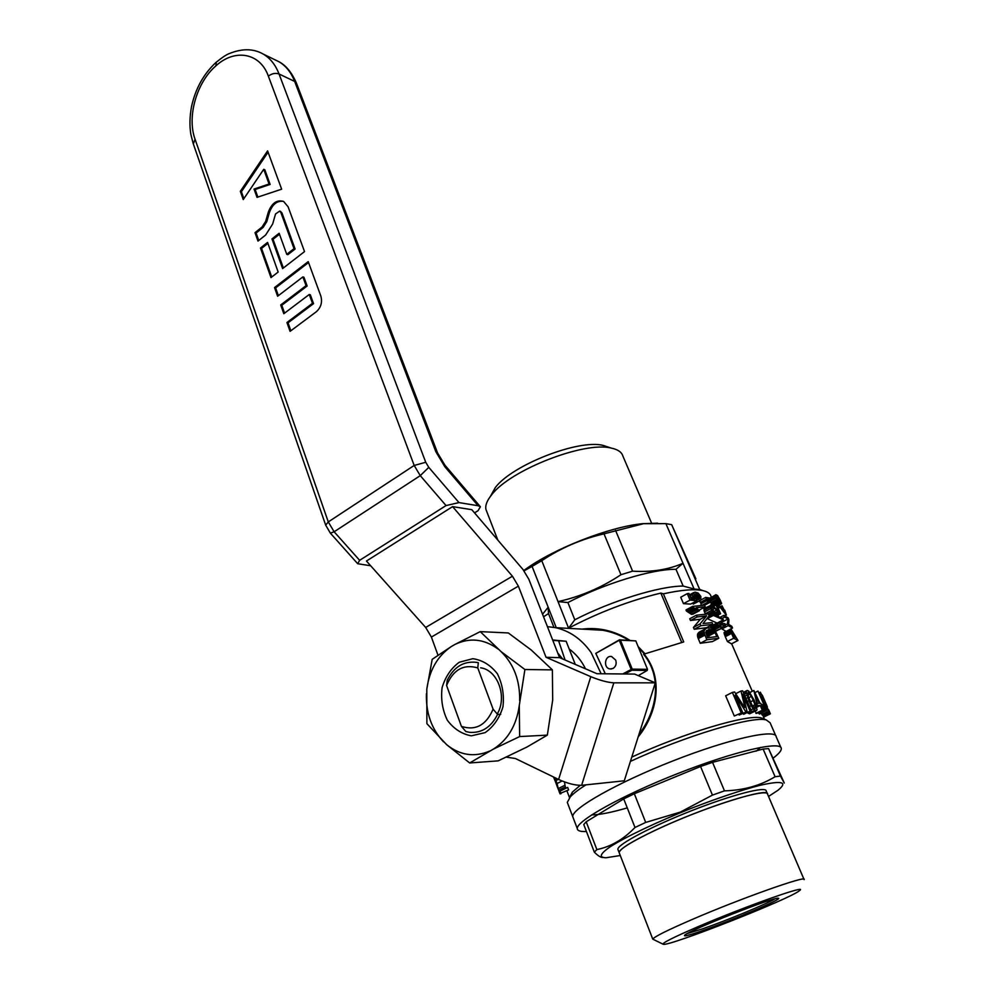 <?xml version="1.0" encoding="UTF-8"?>
<svg xmlns="http://www.w3.org/2000/svg" width="994" height="994" viewBox="0 0 994 994"><rect width="100%" height="100%" fill="white"/><g stroke="black" fill="none" stroke-linecap="round" stroke-linejoin="round"><path stroke-width="1.49" d="M590.784 676.665C599.978 680.405 607.669 682.468 613.832 682.841L655.294 682.828L634.594 674.069L596.947 673.721L559.572 657.643L528.845 579.278L522.993 569.512L471.802 509.686L452.593 506.629L512.432 576.222L518.371 586.137L546.041 657.295L590.784 676.665L558.603 779.458L515.401 758.509L506.356 757.155M452.593 506.629L366.451 561.026L425.68 627.462L431.396 637.067L437.956 655.133M559.572 657.643L546.041 657.295M655.294 682.828L624.269 780.799L581.614 785.31C575.315 785.459 567.649 783.52 558.603 779.458M265.671 221.339L268.355 212.057C271.834 203.037 276.916 199.508 283.613 201.447L288.098 206.789L304.524 251.594L282.619 268.579L271.971 238.933L279.14 233.267L286.757 254.327L294.038 248.649L280.892 212.554L279.662 211.101L275.549 213.958L272.642 224.048L265.634 235.019L258.005 241.082L255.011 232.658L262.068 227.005L265.671 221.339L266.752 221.724L269.436 212.455C272.48 204.18 277.177 200.502 283.501 201.384M267.572 242.412L260.478 248.028L270.989 277.612L278.171 272.033L267.572 242.412M286.943 322.516L290.086 331.35L316.291 311.768C320.975 307.531 322.503 302.313 320.863 296.137L308.215 261.621L274.53 287.564L277.612 296.249L302.872 276.904L306.065 285.663L280.706 304.959L283.812 313.719L309.271 294.472L312.489 303.307L286.943 322.516L288.024 322.814L290.857 330.766M240.324 191.333L267.597 150.877L281.65 189.183L257.024 197.359L254.042 189.071L269.076 184.014L263.721 169.303L243.257 199.57L240.324 191.333L241.405 191.73L268.082 152.194M370.687 565.772L357.691 563.722L359.629 560.318L446.045 505.573L458.979 502.591L478.114 505.735L480.388 506.766L478.052 510.692L474.536 512.892M325.684 525.155L328.281 521.925L195.06 139.222C186.822 116.882 196.539 82.477 215.872 65.89C234.845 48.395 260.08 52.694 268.355 76.128L414.175 465.453L425.73 462.285L428.774 467.366L458.979 502.591M308.55 262.553L275.611 287.9L274.53 287.564M275.611 287.9L278.37 295.665M306.065 285.663L307.134 286.011L303.94 277.251L302.872 276.904M307.134 286.011L281.787 305.282L280.706 304.959M281.787 305.282L284.582 313.135M312.489 303.307L313.557 303.642L310.339 294.808L309.271 294.472M313.557 303.642L288.024 322.814M267.92 243.368L261.559 248.401L260.478 248.028M261.559 248.401L271.735 277.028M283.365 268.007L273.039 239.305L271.971 238.933M273.039 239.305L279.488 234.224M294.038 248.649L295.106 249.022L287.838 254.688L286.757 254.327M295.106 249.022L281.961 212.952L280.383 211.362M258.751 240.486L256.092 233.031L255.011 232.658M256.092 233.031L263.149 227.39L266.752 221.724M257.856 197.085L255.123 189.481L254.042 189.071M255.123 189.481L270.144 184.424L269.076 184.014M270.144 184.424L264.802 169.725L263.721 169.303M243.865 198.663L241.405 191.73M575.29 664.402L566.133 641.254L552.639 639.962M552.813 640.397L566.133 641.254M558.653 640.944L565.089 660.016M557.721 652.909L562.629 658.947M493.099 709.157C486.178 725.198 475.617 730.938 461.427 726.378L446.592 685.475L447.238 680.294C453.91 666.875 463.676 660.898 476.548 662.352L478.313 662.737L477.766 667.918L493.099 709.157L497.559 714.413L500.715 714.326M497.559 714.413C491.111 727.198 481.829 733.174 469.702 732.354L465.863 731.559L461.427 726.378M446.592 685.475C453.189 669.683 463.577 663.83 477.766 667.918M573.289 818.099L572.743 816.646C571.637 808.644 617.398 782.651 673.224 760.795C729.037 738.853 775.966 728.465 776.215 736.79C775.966 728.465 729.037 738.853 673.224 760.795C617.398 782.651 571.637 808.644 572.743 816.646L577.278 828.561C576.321 820.932 622.356 795.25 678.343 773.32C734.317 751.302 781.222 740.505 781.309 748.47C781.495 750.632 778.861 753.775 773.407 757.925M586.423 831.481C580.421 831.792 577.377 830.81 577.278 828.561M594.325 852.144L583.764 824.535L586.199 821.777L623.723 798.89L634.321 793.759L700.559 766.486L712.549 762.336L763.131 749.054L768.561 748.594L784.291 783.048L780.452 776.078L775.084 776.736C760.485 785.595 743.611 790.305 724.477 790.864L712.437 795.113L680.331 812.098L645.702 822.423L634.992 827.48C623.536 839.383 610.825 846.751 596.86 849.584L594.325 852.144C597.742 855.586 600.475 857.375 602.55 857.511M767.604 794.281L767.592 794.231C767.89 789.211 733.808 798.02 693.327 813.949C652.834 829.816 618.753 847.783 619.125 852.541L619.461 853.374L619.138 852.541C619.958 848.752 632.109 841.272 655.58 830.102C702.733 807.675 770.164 786.416 767.579 794.231L803.96 879.268M767.592 794.231L766.212 791C766.486 785.906 732.392 794.628 691.936 810.557C651.48 826.412 617.448 844.428 617.858 849.274L618.169 850.094M620.293 855.511L606.054 857.76C598.624 857.573 599.916 853.97 609.943 846.938C625.4 836.973 657.171 821.839 691.899 808.072C718.674 797.76 741.35 790.168 759.95 785.322C782.054 780.34 788.105 781.967 778.091 790.18L768.536 796.455M645.702 822.423L634.321 793.759M634.992 827.48L623.723 798.89M780.452 776.078L768.561 748.594M724.477 790.864L712.549 762.336M775.084 776.736L763.131 749.054M596.86 849.584L586.199 821.777M712.437 795.113L700.559 766.486M687.214 933.59L702.348 928.918C726.328 920.668 767.579 903.608 774.997 898.824M698.148 926.644C746.009 906.056 810.532 883.355 799.251 890.81C789.77 899.036 669.148 946.487 663.296 944.3C661.296 943.418 672.913 937.541 698.148 926.644M702.062 930.806C732.044 920.494 784.353 898.241 778.29 898.253C775.245 896.426 690.507 929.763 684.928 934.994C682.741 936.907 688.444 935.516 702.062 930.806M662.936 944.138L652.76 939.131C654.189 936.808 667.049 930.372 691.352 919.835C740.17 898.651 808.035 874.596 804.109 879.603M764.634 719.668L761.292 717.941C748.209 713.866 683.959 732.926 631.774 757.105M580.21 785.372L572.42 792.044L569.475 797.536L566.903 790.789M711.369 597.145L711.058 596.45C710.362 593.654 707.653 591.728 702.957 590.635C694.558 588.821 681.362 589.889 663.371 593.828L683.735 641.938L644.124 654.077C663.98 678.194 657.27 713.468 638.173 736.914M699.577 600.885L700.248 602.463L706.436 599.109L705.69 597.394L709.033 597.941L709.418 598.835L703.267 602.165L700.248 602.463M702 605.334L707.778 602.215L707.032 600.5L710.375 601.035L710.76 601.929L704.547 605.271M707.032 600.5L700.845 603.855L701.503 605.371M680.728 597.232L683.474 603.656L690.035 600.09L687.264 593.642L680.728 597.232M690.134 596.313L694.992 592.126L698.099 593.02L700.845 596.4L700.733 600.264L693.24 604.103L692.669 602.998M694.234 594.636L695.85 593.753L694.073 595.605L697.018 600.637L690.631 604.103L683.474 603.656M707.069 618.541L717.109 623.089M690.495 620.517L697.105 616.963L696.347 615.211L689.749 618.765L690.495 620.517L700.323 619.225L693.452 627.438L694.234 629.277L700.869 625.735L712.785 624.344L712.039 622.604L703.031 623.549L709.107 615.82L708.275 613.919L712.561 611.645L711.505 610.415L705.293 613.745L703.938 610.465L704.398 608.365L711.928 604.861L718.799 611.496L716.003 605.073L713.878 606.216M712.785 624.344L706.473 627.711L694.234 629.277M692.992 614.143L691.489 614.342L686.444 611.049L693.029 607.483L692.569 606.402L704.51 605.184L705.218 606.825L696.198 607.657L699.453 610.664L692.992 614.143M692.569 606.402L685.984 609.968L686.444 611.049M747.339 701.59L748.88 700.82L746.221 691.762L747.277 690.408L748.755 691.079L754.284 700.422L757.018 709.418L756.757 710.337L749.613 713.829L747.575 712.785M718.476 616.367L717.718 615.298M725.297 636.694L724.141 632.408L730.925 628.966L737.983 640.459L731.509 643.839L727.397 641.515L733.659 638.247L731.547 633.414L725.297 636.694L727.397 641.515M712.251 605.011L710.362 602.14M709.778 600.861L709.306 598.897M709.318 598.599L715.904 594.685L717.643 595.568L721.607 603.321L716.91 605.321M715.469 631.028L722.24 628.009L715.643 631.289M712.189 628.283L710.586 626.406L716.823 623.089L724.887 623.636L725.595 625.276L719.569 624.754L722.24 628.009M766.374 710.176L767.467 709.641L760.385 692.197L769.182 711.94L762.398 715.245L761.131 713.245M726.092 631.376L721.93 628.941L728.167 625.648L727.384 623.859L725.421 624.891M721.669 628.32L721.93 628.941M721.768 623.25L720.439 621.362M750.11 711.083L743.574 714.313L750.11 711.083L742.816 694.197L747.078 711.555L739.176 715.059L747.078 711.555M743.214 713.468L743.574 714.313M742.617 712.363L734.305 716.028L742.617 712.363L735.2 695.129L745.823 711.779M741.089 712.673L732.379 692.408L725.657 695.8L734.305 716.028M711.592 614.864L717.68 611.496L714.81 608.39L712.151 609.819L714.413 611.298L716.488 610.192M756.732 707.256L760.248 705.516L762.286 710.213L763.044 710.25L756.633 713.406L754.955 711.232M763.541 706.572L764.51 706.1L757.987 691.079L766.411 710.399L759.54 714.027L758.161 712.661M697.564 634.097L699.192 632.134L706.933 628.059L710.934 627.86L715.084 630.444L718.799 638.247L712.437 641.59L700.223 643.28L706.883 639.763L704.398 633.774L697.763 637.303L697.564 634.097L704.174 630.581L705.728 628.668M697.763 637.303L700.223 643.28M560.057 793.871L559.075 791.535L567.673 787.41L568.63 789.919L559.92 793.523M564.48 781.93L565.288 786.937L558.64 790.255L559.386 791.386L565.859 788.143M638.98 734.33C656.984 711.157 662.812 677.312 643.54 654.214L644.124 654.077M553.931 627.363L548.514 613.584L543.556 616.802M663.371 593.828L660.848 593.095L681.71 642.435M688.718 564.058L695.875 578.806L671.671 524.67L699.764 589.604L694.098 588.982L683.002 563.275L675.982 569.313L683.176 586.062L694.098 588.982M683.176 586.062C659.755 585.975 611.347 600.873 574.793 619.784L567.909 602.55C604.253 583.54 652.511 568.866 675.982 569.313M660.848 593.095C629.985 600.475 599.233 612.167 568.58 628.183L574.793 619.784M733.883 634.172L731.497 630.743L733.56 636.719L735.311 637.427L733.883 634.172L732.715 634.781M731.41 631.513L732.193 631.103M732.665 631.712L731.646 632.246M755.018 704.696L751.414 696.384L748.134 692.383L748.32 696.595L751.936 704.932L755.191 708.66L755.018 704.696L752.533 705.926M715.046 632.594L711.542 629.624L706.473 630.606L705.765 632.482L707.678 637.75L716.786 636.607L715.046 632.594L708.685 635.961L709.343 637.489M705.802 632.669L711.542 629.624M712.561 629.96L705.914 633.265M716.401 597.208L717.581 596.562L716.326 596.562L717.246 599.32L720.575 602.128M689.699 595.294L692.818 593.592M557.597 787.633L555.721 782.44M700.882 600.003L705.69 597.394M553.509 776.997L554.267 778.811L555.733 778.066M699.018 610.167L705.218 606.825M714.413 611.298L714.972 612.925L713.791 612.565L708.846 615.211M708.797 616.23L714.972 612.925M762.572 704.46L761.516 704.982L762.572 704.46L764.808 708.424M724.104 632.793L730.404 629.103M721.47 608.055L725.297 613.223L723.508 609.123L721.47 608.055M768.747 710.573L768.673 709.815M554.267 778.811L554.938 780.538L557.82 779.085M556.652 778.513L554.664 779.52M700.733 600.264L699.565 600.674L698.72 599.047L700.012 598.115L696.794 599.867M693.24 604.103L699.565 600.674M757.179 703.243L759.279 703.292L755.477 694.545L757.179 703.243M756.397 705.939L757.316 705.479L753.874 690.507L760.037 703.342L760.832 703.404L761.802 705.628L761.168 705.939M754.955 708.573L755.639 708.237M696.844 600.065L698.72 599.047M557.746 779.048L554.975 780.439M558.367 779.346L555.944 780.563L557.062 783.52L562.07 780.998M747.277 690.408L743.35 692.371M748.768 697.701L751.414 696.384M753.328 700.459L750.52 701.863M744.904 707.33L740.99 691.016L735.709 693.675M743.5 705.877L744.494 705.392M710.66 602.762L716.836 599.432L715.494 595.17L709.331 598.512M709.306 598.96L715.469 595.617M715.543 596.251L709.381 599.593M763.454 698.521L761.23 694.123L762.398 697.776L768.176 710.039L763.454 698.521L762.858 698.819M756.757 710.337L754.744 710.25L753.228 708.846L750.967 709.964M748.283 713.443L754.744 710.25M756.049 710.648L749.613 713.829M711.505 610.415L710.138 607.135L710.573 605.035M703.901 609.16L710.089 605.831M710.138 607.135L703.938 610.465M762.883 705.131L763.901 704.634M747.587 697.701L746.009 698.496M559.187 791.572L567.673 787.41M716.127 598.028L710.412 601.121M765.194 708.237L764.51 706.1M764.038 707.479L764.883 707.057M765.119 707.778L764.461 708.101M720.551 603.37L717.544 600.562L711.356 603.905M717.544 600.562L716.836 599.432M718.886 601.134L720.315 600.376L717.581 596.562M718.041 600.326L719.83 599.357M690.768 597.767L692.905 596.586L692.545 594.996M714.81 608.39L711.53 606.601L712.164 609.844M557.062 783.52L558.64 790.255M565.897 788.167L564.803 785.31L557.957 788.739M722.24 618.28L724.44 617.1L723.707 615.398L728.105 617.846L728.913 619.697L728.627 624.356L731.795 626.295L732.541 627.997L730.578 629.028M723.707 615.398L720.277 617.224M721.234 627.984L718.177 624.741L711.94 628.046M714.487 629.786L720.265 626.729M713.046 605.52L719.035 602.289M719.793 602.898L713.779 606.141M751.377 710.909L742.68 690.818L740.99 691.016M724.117 633.29L730.354 629.5M731.547 633.414L731.124 632.358L724.874 635.638M557.709 779.023L555.174 780.315M695.837 598.587L699.776 596.45L699.192 595.394L694.943 597.705M762.286 710.213L755.887 713.369M712.71 606.651L711.257 607.433M554.938 780.538L555.944 780.563M761.839 714.5L768.424 711.269L767.467 709.641M731.124 632.358L730.366 629.997M730.515 630.681L724.266 633.973M708.685 635.961L706.175 633.34M706.436 599.109L707.976 599.146L701.801 602.488M762.187 695.465L761.702 694.433M710.586 608.688L704.373 612.018M704.398 633.774L704.075 631.588L697.453 635.104M704.075 631.588L704.174 630.581M762.398 715.245L769.021 711.99L768.424 711.269M753.228 708.846L751.153 705.665L749.464 706.498M690.308 613.199L696.819 609.682L697.974 610.85L691.489 614.342M732.379 692.408L734.628 691.998L744.568 707.529M692.085 598.761L693.713 597.879L692.905 596.586M760.335 693.042L759.503 693.452M760.224 692.346L759.23 692.843M743.375 692.42L746.544 690.83M746.221 691.762L743.649 693.054M724.514 634.756L730.764 631.463M764.2 699.888L763.094 697.415M560.951 793.759L560.007 791.249M753.961 707.927L755.701 707.069M687.264 593.642L688.904 593.43L691.165 598.711L694.744 598.984L693.713 597.879M770.325 713.841L763.541 717.171L770.375 713.804L768.958 710.474M698.248 638.657L704.895 635.141M693.688 592.573L689.513 594.847M746.742 695.191L744.966 696.086M718.302 601.532L712.114 604.861M767.368 706.908L766.983 706.274M714.027 631.041L707.653 634.408M713.369 630.494L706.995 633.874M763.119 697.08L765.268 702.012M766.001 710.859L764.374 709.207L762.907 709.927M764.374 709.207L763.317 707.318L762.05 707.952M705.864 631.911L710.437 629.488M716.761 598.363L718.575 597.394M717.283 599.37L719.258 598.301M706.237 630.991L709.12 629.463M704.1 632.656L697.465 636.185M718.177 624.741L717.295 624.17L711.045 627.487M717.295 624.17L716.823 623.089M696.819 609.682L695.477 608.726L688.941 612.254M748.954 692.843L747.625 693.514M762.845 715.431L769.667 712.089M763.33 716.637L770.188 713.27M693.452 627.438L700.074 623.897L706.672 615.82L700.323 619.225M717.183 623.089L723.334 619.821L722.8 618.591L712.847 614.193L708.647 616.442M763.044 710.25L761.006 705.554L761.802 705.628M698.26 632.992L704.833 629.5M756.347 703.255L755.577 703.628M700.869 625.735L700.074 623.897M708.15 635.054L714.524 631.687M765.268 710.375L758.82 713.555M718.24 608.365L720.215 607.309L719.644 606.017L722.8 607.52L722.029 605.756L720.762 606.439M722.029 605.756L724.34 610.366M759.205 692.781L760.385 692.197M733.659 638.247L737.983 640.459M763.218 697.353L762.373 695.365M767.107 706.212L764.299 699.838M722.663 609.571L723.508 609.123M757.316 705.479L760.248 705.516M717.233 606.054L721.445 603.793M724.44 617.1L728.117 618.889L721.756 622.269M716.711 615.609L720.588 613.758L716.935 615.708M713.555 607.185L711.406 608.34M699.192 595.394L698.223 594.437L694.297 596.574M757.987 691.079L755.291 692.433M721.743 627.313L725.595 625.276M764.61 702.87L765.243 702.559M715.779 597.083L709.617 600.426M753.874 690.507L749.985 692.445M713.22 628.817L719.184 625.648M707.778 602.215L709.318 602.252L703.827 605.222M760.062 694.731L760.77 694.384M715.494 595.17L709.505 598.264M720.29 613.708L719.333 613.099L715.506 615.137M719.333 613.099L718.587 612.453L714.363 614.714M720.861 601.979L719.892 601.78M700.012 598.115L699.776 596.45M696.608 599.258L700.099 597.357M728.167 625.648L732.541 627.997M706.883 639.763L718.799 638.247M719.644 606.017L717.68 607.073M724.924 615.845L726.39 615.062L724.75 610.154M695.477 608.726L694.185 607.93L687.637 611.484M709.418 598.835L707.976 599.146M698.223 594.437L695.85 593.753M694.073 595.592L697.154 593.915M733.261 632.768L732.106 633.377M716.003 605.073L716.873 605.234L720.588 613.758M720.7 601.345L720.315 600.376M726.39 615.062L724.34 615.621M710.76 601.929L709.318 602.252M751.153 705.665L748.88 700.82M727.384 623.859L728.117 618.889M694.185 607.93L693.029 607.483M718.587 612.453L717.68 611.496M746.32 693.29L744.208 694.346M749.985 693.924L747.898 694.98M763.317 707.318L762.125 704.734M725.968 614.752L720.215 607.309M719.917 613.497L716.276 615.435M697.105 616.963L706.672 615.82M696.347 615.211L708.275 613.919M723.334 619.821L713.394 615.423L707.156 618.753M713.394 615.423L712.847 614.193M713.791 612.565L712.561 611.645M697.018 600.637L690.035 600.09M697.974 610.85L699.453 610.664M619.747 639.999L595.779 653.381L619.473 639.801L620.442 640.198L632.246 669.124L647.504 669.347L635.787 640.894L620.442 640.198M619.473 639.801L635.787 640.894M624.853 673.982L631.898 670.242L631.178 669.471L622.716 673.957M631.898 670.242L647.206 670.441L638.26 675.622M647.206 670.441L647.504 669.347M619.374 640.546L631.178 669.471M613.062 668.44C615.92 666.489 616.789 663.719 615.684 660.091L611.645 656.562C604.774 654.947 602.998 667.993 609.968 668.937L613.062 668.44M595.779 653.381L605.309 673.795M671.671 524.67L665.905 523.639L683.002 563.275C668.266 569.699 651.468 572.32 632.594 571.165L620.964 574.718C601.494 587.653 580.508 596.624 558.032 601.618L568.58 628.183M695.875 578.806L695.415 579.564M567.909 602.55L558.032 601.618L541.78 560.678L532.088 566.394L548.191 607.247L548.514 613.584M556.255 627.699L548.191 607.247L542.55 614.242M532.088 566.394L524.062 570.842M665.905 523.639L643.516 523.701L604.004 533.853L620.964 574.718M604.004 533.853C581.614 538.996 560.864 547.93 541.78 560.678M582.099 629.115C598.736 627.052 614.652 630.768 629.836 640.285M638.136 646.597L645.007 653.754M523.813 570.506L524.745 569.823C553.832 548.539 609.533 526.77 642.807 523.664L657.643 523.204M486.824 511.736L485.967 509.537C485.072 505.499 486.961 500.603 491.62 494.863C510.133 470 584.547 440.963 611.335 448.108C617.858 449.487 621.71 452.133 622.878 456.06L651.617 523.204M615.559 530.423L632.594 571.165M490.291 496.553L495.323 487.545C512.121 464.981 578.831 438.938 603.209 445.424L608.75 447.25M775.742 735.709L770.126 722.8L766.262 719.929C752.793 715.705 684.829 736.057 630.42 761.392M585.926 784.85C578.57 789.534 573.376 793.523 570.332 796.815L567.301 802.382L567.885 803.91M591.604 814.918C599.196 814.906 611.086 812.558 627.276 807.898M756.235 751.116L760.696 747.351M585.503 668.8C581.428 660.563 575.986 653.965 569.202 649.007M601.134 673.758L591.132 652.573C581.602 639.117 569.699 630.805 555.422 627.649L547.421 626.642M555.422 627.649L602.886 630.258C612.006 631.936 620.591 635.253 628.655 640.223M638.62 647.79L644.472 653.953M519.638 736.579L493.347 749.128L469.665 762.97L498.168 760.857L526.982 747.016L547.346 735.125L552.689 700.074L552.378 669.869L524.907 669.521L519.278 705.467L519.638 736.579L547.346 735.125M552.378 669.869L531.194 649.977L508.307 632.954L480.239 631.625L501.1 651.642C513.836 664.129 520.024 680.455 519.663 700.646M501.1 651.642L524.907 669.521M469.665 762.97L446.654 744.68L426.886 723.669L426.799 689.165C429.408 670.155 437.596 655.941 451.375 646.51L454.83 644.51C469.603 637.378 483.966 638.844 497.895 648.92M480.661 667.819C497.708 669.944 507.586 696.98 497.211 714.027M485.134 732.628L471.342 735.821C461.788 734.069 453.786 728.863 447.312 720.19C442.467 710.089 440.715 699.254 442.082 687.711C445.362 676.752 451.09 668.279 459.253 662.252L472.846 658.687C482.413 660.078 490.564 665.085 497.323 673.683C502.43 683.897 504.306 694.955 502.952 706.858C499.522 718.103 493.583 726.701 485.134 732.628M443.585 741.859C431.57 729.099 425.854 713.083 426.414 693.787M489.769 751.029C474.424 757.527 460.06 755.415 446.654 744.68M519.278 705.467C516.507 725.371 507.859 739.934 493.347 749.128M426.799 689.165L432.191 659.333L451.375 646.51M454.83 644.51L480.239 631.625M512.432 576.222L425.68 627.462M518.371 586.137L431.396 637.067M613.832 682.841L581.614 785.31M428.774 467.366L420.263 475.641L334.133 531.778L328.281 521.925L414.175 465.453L420.263 475.641L446.045 505.573M330.343 533.132L334.133 531.778L359.629 560.318M437.472 452.692L296.622 83.595L294.671 81.433C291.155 72.438 285.924 65.865 278.954 61.727L263.298 54.111C270.293 58.273 275.537 64.896 279.053 73.991L425.73 462.285M435.881 451.785L437.621 453.065L445.014 465.304L444.852 466.758L435.881 451.785L294.671 81.433L279.053 73.991C275.524 72.748 271.958 73.457 268.355 76.128M296.361 82.962C291.751 72.438 285.949 65.368 278.954 61.727L274.829 59.715M195.06 139.222L193.321 143.906M215.872 65.89L216.344 62.113M325.846 525.59L193.134 143.372M357.691 563.722L330.257 533.02M478.114 505.735L444.852 466.758M269.436 212.455L268.355 212.057M281.961 212.952L280.892 212.554M263.149 227.39L262.068 227.005M193.122 143.31L190.86 134.376C189.456 125.915 189.68 116.646 191.531 106.557C195.458 88.752 203.534 74.103 215.773 62.622C221.91 57.602 226.458 54.571 229.378 53.552C242.238 48.333 253.545 48.52 263.298 54.111M330.356 533.119L325.697 525.155M480.326 506.704L445.014 465.304M280.73 211.486L279.662 211.101M780.862 747.438L776.215 736.79M617.858 849.274L652.76 939.131M731.634 643.764L752.296 691.29M763.355 716.749L764.423 719.196M699.689 589.43L702.957 590.635M557.423 786.925L556.541 784.601M555.832 782.75L555.074 780.75M524.745 569.823L523.962 570.705M642.807 523.664L643.516 523.701M497.832 540.115L485.967 509.537M495.323 487.545L491.62 494.863M603.209 445.424L611.335 448.108M572.42 792.044L570.332 796.815M761.292 717.941L766.262 719.929M567.301 802.382L572.743 816.646M611.496 668.962L609.968 668.937"/></g></svg>
